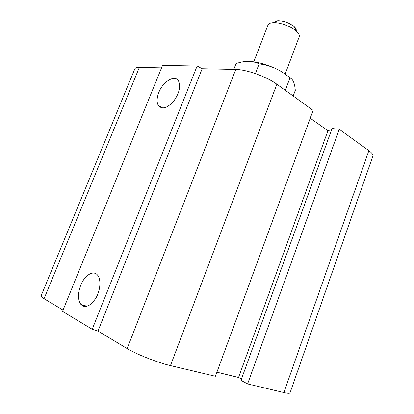 <?xml version="1.0" encoding="UTF-8"?>
<svg xmlns="http://www.w3.org/2000/svg" width="414" height="414" viewBox="0 0 414 414"><rect width="100%" height="100%" fill="white"/><g stroke="black" fill="none" stroke-linecap="round" stroke-linejoin="round"><path stroke-width="0.62" d="M80.72 285.293C84.616 275.196 93.533 269.721 97.647 275.227C101.192 279.502 100.478 290.126 95.97 297.945C90.5 306.21 85.491 308.394 80.953 304.502C77.791 299.907 77.718 293.505 80.72 285.293M158.816 92.467C162.971 81.439 175.05 74.23 178.574 81.077C180.887 86.924 179.133 93.781 173.316 101.653C166.889 108.37 161.884 109.622 158.303 105.42C156.564 102.196 156.735 97.88 158.816 92.467M62.53 311.359L162.547 65.433L197.126 66.007L92.203 329.28L62.53 311.359M170.454 365.598L276.873 84.228L313.113 110.393L215.404 376.279L170.454 365.598C157.874 362.711 136.377 354.249 127.15 348.572L97.994 331.071L202.167 68.734L197.126 66.007M63.042 310.091L44.065 298.701C41.886 297.381 40.888 296.455 41.074 295.917L134.829 68.843C135.28 67.839 136.786 67.353 139.352 67.389L161.553 67.865M241.46 379.033L238.547 377.47L327.95 130.715L310.236 118.218M247.608 383.928L240.984 380.357L332.044 128.516L339.247 129.266L368.864 150.655C371.974 152.937 373.304 154.769 372.859 156.14L290.033 392.839C289.764 393.533 287.714 393.44 283.895 392.55L247.608 383.928L339.247 129.266M238.547 377.47L216.905 372.186M276.873 84.228C266.859 76.776 246.496 69.48 235.768 69.454L202.167 68.734M97.994 331.071L92.203 329.28M331.122 131.057L327.95 130.715M253.787 61.8L267.977 25.016C268.593 23.567 270.425 22.775 273.463 22.641C280.237 22.284 291.927 26.744 296.698 31.516C298.856 33.632 299.674 35.433 299.151 36.918L285.122 74.101M296.201 30.512C296.424 29.477 295.824 28.261 294.406 26.874C289.722 23.013 284.335 20.954 278.239 20.7C276.205 20.793 274.932 21.311 274.41 22.252M248.302 61.344C256.188 61.588 265.276 63.968 275.553 68.496C270.627 66.261 265.157 64.713 259.148 63.849C255.609 62.214 251.991 61.375 248.302 61.344C244.596 61.334 240.513 62.084 236.058 63.585L233.786 69.412M293.195 96.017L295.301 90.376C294.991 86.785 294.416 83.97 293.578 81.936C292.734 79.928 291.534 78.582 289.976 77.894C285.282 73.894 280.475 70.758 275.553 68.496M289.976 77.894L285.308 90.319M259.148 63.849L255.407 73.599M127.15 348.572L235.768 69.454M44.065 298.701L139.352 67.389M283.895 392.55L368.864 150.655M83.426 306.241L83.799 305.315M80.947 304.497L87.106 306.256M158.303 105.42L162.686 107.961M278.239 20.7L273.463 22.641M294.406 26.874L296.698 31.516"/></g></svg>
